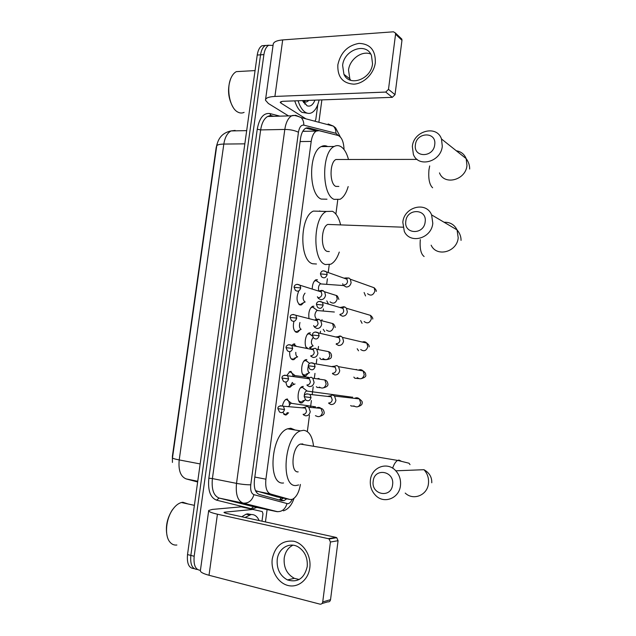 <?xml version="1.0" encoding="UTF-8"?>
<svg xmlns="http://www.w3.org/2000/svg" width="636" height="636" viewBox="0 0 636 636"><rect width="100%" height="100%" fill="white"/><g stroke="black" fill="none" stroke-linecap="round" stroke-linejoin="round"><path stroke-width="0.95" d="M303.563 302.704L301.504 304.859L300.017 304.994C296.575 302.195 296.13 297.608 298.689 291.24M299.85 330.036L297.751 332.159L296.376 332.318C293.57 330.792 292.735 327.143 293.888 321.355M296.122 357.488L293.983 359.594L292.719 359.761C290.477 358.966 289.475 356.271 289.698 351.668M291.837 345.467L293.49 344.06L294.834 343.893M292.369 385.066L290.191 387.157L289.046 387.332C287.353 386.974 286.327 385.217 285.969 382.053M286.979 375.264L289.944 371.567L291.169 371.392M288.593 412.78L286.375 414.847L285.357 415.022L282.742 412.335M282.511 405.649C283.282 402.238 284.57 400.084 286.391 399.185L287.488 399.01M312.236 289.078C312.356 284.364 313.548 281.271 315.838 279.8L317.42 279.689M309.032 318.636C308.253 312.785 309.382 308.683 312.435 306.337L313.914 306.202M306.902 348.456C303.714 345.515 305.264 334.266 309.032 332.978L310.4 332.827M308.357 373.221L305.868 375.892L304.692 376.059C300.144 375.86 300.955 361.272 305.614 359.73L306.87 359.571M304.724 400.171L302.187 402.827L301.13 402.993C296.471 403.017 297.417 388.111 302.18 386.593L303.316 386.426M255.465 490.642L276.946 496.843M344.052 149.555C343.686 141.717 341.675 137.01 338.018 135.436L319.026 130.69L316.267 131.088C313.699 132.678 312.014 136.128 311.203 141.431L265.904 479.194C265.14 487.351 266.667 492.28 270.491 493.981L289.968 499.483L292.25 499.371C296.352 497.312 299.063 492.336 300.391 484.433M217.154 143.744L216.16 147.663L172.372 456.346L172.428 462.42M306.449 131.262L302.982 131.151M307.331 431.59L309.47 415.316M310.503 407.438L311.401 400.545M312.181 394.662L313.206 386.807M314.383 377.895L314.971 373.388M316.211 363.935L316.855 359.038M318.103 349.554L318.509 346.437M320.226 333.344L320.504 331.221M321.88 320.775L322.031 319.598M323.175 310.901L323.43 308.945M326.681 284.22L327.397 278.751M328.208 272.55L329.233 264.767M335.887 214.101L337.732 200.046M311.966 346.389L309.692 349.005M200.427 570.333C195.498 569.856 193.416 565.166 194.171 556.246L263.9 54.609L260.553 54.831C261.293 50.125 262.867 47.024 265.284 45.538L268.79 45.212L265.284 45.538C262.867 47.024 261.293 50.125 260.553 54.831L190.84 555.411L260.553 54.831L257.23 55.046C257.962 50.347 259.536 47.255 261.968 45.768L265.466 45.434M197.399 569.458C192.279 569.212 190.092 564.53 190.84 555.411C190.092 564.53 192.279 569.212 197.399 569.458M194.091 568.608C188.964 568.346 186.769 563.671 187.517 554.576L257.23 55.046M331.563 133.822L308.452 127.876L305.622 128.265C303.03 129.855 301.329 133.282 300.518 138.545L254.464 479.687C253.7 487.82 255.259 492.733 259.154 494.434L281.835 500.683L284.101 500.58L286.749 498.831M283.457 498.163L279.792 500.127M321.872 99.892L318.882 122.279M267.104 509.579L265.45 521.941M263.9 54.609C264.632 49.894 266.206 46.794 268.615 45.299L273.051 45.41M302.044 386.656L301.965 387.245M300.041 401.809L299.954 402.485M305.868 128.146L316.76 130.849M309.804 567.876C308.333 579.889 297.95 588.133 287.917 585.47C277.86 582.973 270.634 570.508 272.264 558.853C275.142 545.966 282.289 540.091 293.721 541.236C303.77 543.398 311.433 555.896 309.804 567.876M277.224 559.489C276.573 568.966 279.975 575.771 287.432 579.921C297.696 582.91 304.286 578.498 307.212 566.692C307.856 557.772 304.795 551.15 298.03 546.825C289.324 541.713 278.401 548.463 277.224 559.489M299.166 579.507L294.333 578.331C286.931 574.244 283.553 567.527 284.197 558.17C285.166 552.008 288.068 547.676 292.902 545.179M253.581 509.428L241.243 506.836L262.247 511.567L262.97 513.824L261.984 521.186M241.243 506.836L212.345 509.42L208.711 510.462C208.306 511.535 211.216 512.783 217.425 514.206L328.327 538.676L336.007 537.388L226.178 513.347L223.967 512.401L224.834 512.147L253.367 509.412M208.656 510.835L200.419 570.381C199.95 571.947 202.812 573.577 209.021 575.27L319.916 604.128C321.419 604.343 322.357 603.612 322.73 601.926L330.537 599.668C330.171 601.33 329.249 602.053 327.763 601.847L321.999 603.524M336.007 537.388L336.73 537.69L338.066 540.687L330.41 542.031L322.73 601.926M330.41 542.031L329.066 538.978L328.327 538.676M338.066 540.687L330.537 599.668M176.872 545.012C174.065 545.37 171.688 544.313 169.74 541.856C164.446 535.488 165.909 519.008 172.595 509.667C175.321 505.763 178.263 503.386 181.403 502.52L182.882 502.265L188.089 503.974M245.043 517.473L250.982 514.564C254.527 514.309 257.246 516.313 259.146 520.566M241.736 516.758L246.116 514.182L247.698 513.848L251.403 514.532M167.117 535.886C165.288 527.093 166.974 518.507 172.165 510.12L174.487 507.226M392.595 484.727C394.725 470.886 374.389 467.38 373.189 481.19C370.931 494.832 391.283 498.743 392.595 484.727M370.398 480.085C371.519 467.134 387.404 461.156 395.791 470.807C399.464 474.933 401.022 479.846 400.465 485.546C399.36 498.123 384.438 504.189 375.971 495.762C371.663 491.533 369.802 486.309 370.398 480.085M302.847 443.944L300.399 444.071C292.083 446.599 289.992 472.953 298.189 471.872M298.65 484.966L296.4 485.459C280.206 488.138 284.109 435.859 300.51 430.874L303.666 430.286C309.104 431.049 312.395 436.375 313.548 446.281M283.553 482.978C267.104 485.554 270.96 433.696 287.607 428.807L290.811 428.235L295.144 430.016M425.166 221.877C427.225 208.552 406.945 208.059 405.816 221.233C403.637 234.382 423.926 235.248 425.166 221.877M402.819 222.282C403.995 206.915 426.2 200.968 431.621 214.904L432.798 223.3C431.566 238.564 409.997 244.447 404.305 231.401L402.819 222.282M331.205 224.556L327.763 224.429C320.918 227.187 320.488 249.55 327.198 251.427L329.321 251.538M339.282 252.063C337.16 258.288 334.321 262.334 330.784 264.21L325.473 264.544C312.228 261.332 312.856 216.932 326.371 211.462L332.485 211.295C336.205 213.283 338.893 217.743 340.562 224.683M319.638 210.929L320.313 211.279M316.458 263.996L312.634 263.765C299.159 260.561 299.707 216.502 313.421 211.08L326.371 211.462M434.73 144.658C436.773 131.485 416.508 131.859 415.403 144.841C413.241 157.855 433.513 157.847 434.73 144.658M412.343 146.511C413.535 130.825 436.845 124.537 441.495 138.99L442.29 146.256C441.034 161.91 418.289 168.063 413.376 154.421L412.343 146.511M339.171 159.493L335.927 159.501C329.52 162.26 329.416 183.772 335.76 186.388L338.837 186.428M348.178 186.563C346.286 193.074 343.583 197.319 340.077 199.299L334.051 199.354C321.538 194.68 321.522 151.972 334.186 146.479C336.492 145.254 338.757 145.318 340.991 146.678C344.307 148.88 346.811 153.149 348.488 159.485M326.96 199.203L321.212 199.076C308.484 194.417 308.365 152.052 321.236 146.598C323.406 145.453 325.568 145.437 327.707 146.542M298.689 400.656L300.423 401.888L301.353 401.737M304.103 388.652L302.346 387.3L300.446 388.024M307.609 391.148L306.441 390.989C304.986 391.919 304.254 393.803 304.231 396.657M328.804 403.415L331.022 404.528C333.63 404.607 335.259 403.2 335.895 400.306L334.568 396.077L332.708 394.988L328.518 396.498M328.693 402.946C330.585 402.993 331.761 401.976 332.223 399.877L331.253 396.808L329.599 395.958L327.667 396.403M302.354 373.785L303.976 374.97L305.018 374.827M307.482 361.638L305.9 360.445L303.897 361.184M332.461 373.698L334.854 374.946C337.47 374.978 339.091 373.555 339.727 370.677L338.567 366.678L336.849 365.533L332.572 366.757M332.549 373.221C334.441 373.245 335.617 372.211 336.078 370.12L335.236 367.211L333.455 366.272L331.746 366.614M308.293 366.225C307.411 369.643 307.792 371.806 309.43 372.696M310.837 334.735L309.064 333.669L307.339 334.457M313.047 337.43C310.869 340.848 310.845 343.647 312.968 345.833L313.166 345.857M336.126 344.14L338.67 345.507C341.286 345.491 342.907 344.052 343.543 341.182L342.526 337.398L340.944 336.229L339.91 335.975L336.635 337.16M336.396 343.647C338.288 343.631 339.457 342.581 339.918 340.499L339.179 337.748L337.295 336.722L335.824 336.969M305.995 347.049L307.522 348.178M314.16 307.959L312.475 307.029L310.765 307.832M318 310.591L316.863 310.487C314.438 313.596 314.311 316.458 316.49 319.081L315.337 319.781M339.799 314.733L342.47 316.203C345.086 316.148 346.707 314.693 347.336 311.831L346.445 308.245L344.998 307.061L343.702 306.719L341.333 307.268M341.222 307.331L340.689 307.713M341.111 307.315L339.894 307.482M340.22 314.208C342.104 314.16 343.281 313.103 343.742 311.028L343.09 308.42L342.049 307.57L344.998 307.061M317.467 281.295L315.869 280.5L314.192 281.319M321.426 283.966L320.313 283.887C318.604 285.349 318.08 287.687 318.747 290.89M343.464 285.469L346.254 287.043C348.862 286.947 350.484 285.469 351.12 282.615L350.333 279.228L349.005 278.035L345.61 277.924M345.261 278.099L344.736 278.433M344.911 278.051L343.957 278.155M342.709 283.767L342.979 284.618M344.02 284.904C345.912 284.833 347.089 283.759 347.542 281.692L346.97 279.228L346.016 278.369L349.005 278.035M283.72 414.123L285.524 414.227M286.494 413.615L287.424 412.557M289.444 404.456C289.165 401.403 288.203 399.718 286.566 399.384L285.532 399.551M291.439 403.145L290.716 403.232L288.585 406.666M303.531 414.887L305.487 415.817C308.031 415.904 309.621 414.521 310.249 411.667L308.778 407.286L306.989 406.348L303.046 407.907M303.07 414.306C304.906 414.37 306.059 413.36 306.52 411.293L305.447 408.105L303.976 407.398L302.1 407.819M287.528 386.481L289.332 386.553M290.406 385.821L292.306 382.626M293.061 376.544C292.711 373.73 291.773 372.147 290.247 371.782L289.102 371.941M295.597 375.685L294.333 375.518L293.204 376.56M307.196 385.519L309.335 386.577C311.879 386.624 313.461 385.225 314.097 382.379L312.793 378.221L311.131 377.22L307.085 378.523M306.942 384.931C308.778 384.963 309.931 383.945 310.384 381.886L309.438 378.857L307.848 378.062L306.162 378.396M292.258 382.443L293.808 384.414M291.328 358.958L293.117 359.006M295.533 345.507L293.911 344.299L293.005 344.33M295.788 352.344C295.692 354.872 296.257 356.351 297.481 356.788L297.616 356.804M310.869 356.303L313.166 357.48C315.71 357.488 317.292 356.073 317.921 353.234L316.768 349.283L315.225 348.242L311.123 349.291M310.789 355.699C312.634 355.699 313.779 354.673 314.24 352.614L313.405 349.744L311.696 348.862L310.217 349.116M295.112 331.571L296.877 331.587M299.946 322.516C299.039 325.966 299.429 328.224 301.138 329.289L297.767 330.99M314.542 327.238L316.974 328.518C319.518 328.478 321.101 327.047 321.729 324.225L320.711 320.472L318.215 319.137L315.798 319.725M315.671 319.813L315.162 320.202M314.629 326.602C316.466 326.57 317.618 325.537 318.072 323.486L317.332 320.759L316.299 319.988L314.271 319.972M313.643 325.592L314.009 326.467M298.88 304.302L300.621 304.302M305.026 293.148C302.601 296.368 302.513 299.286 304.771 301.909L305.208 301.949M318.207 298.316L320.775 299.691C323.311 299.612 324.893 298.165 325.521 295.343L324.622 291.789L321.999 290.358L320.043 290.731M319.693 290.922L319.192 291.256M319.336 290.867L318.318 290.986M317.404 296.718L317.674 297.465M318.445 297.64C320.29 297.584 321.434 296.535 321.888 294.492L321.236 291.9L320.282 291.121L323.303 290.708M375.32 62.67C373.968 73.712 363.713 83.817 353.703 84.159C342.645 83.34 337.366 76.884 337.851 64.777C340.594 52.573 347.661 45.434 359.054 43.375C370.247 43.884 375.669 50.316 375.32 62.67M342.621 65.428L343.933 74.325C349.371 87.156 371.162 79.365 372.545 63.759L371.456 55.419C366.177 41.833 343.941 49.831 342.621 65.428M350.659 80.271L349.848 78.872L348.528 70.079C349.617 59.251 362.019 50.196 370.756 54.06M317.801 104.558L315.79 119.576L314.86 121.214M288.521 115.911L268.392 103.501L265.466 100.202C265.522 98.031 268.67 96.775 274.911 96.434L385.718 92.069L388.493 89.358L395.028 94.669L392.293 97.332L282.591 101.315L280.198 102.261L280.897 103.064L305.9 118.837M265.57 99.478L273.154 44.663C273.265 42.071 276.445 40.489 282.694 39.917L393.461 31.808L395.425 33.008L395.56 34.217L388.493 89.358M400.688 38.017L401.833 39.114L401.968 40.307L395.028 94.669M244.097 112.365C242.014 113.343 239.883 113.224 237.713 112.023L237.705 112.016C229.85 108.16 225.931 88.428 231.107 77.807C232.498 74.778 234.247 72.719 236.354 71.629L241.656 71.335M319.105 99.987C317.658 106.466 315.233 110.688 311.823 112.667C309.668 113.78 307.482 113.637 305.264 112.254C302.227 110.219 299.834 106.387 298.077 100.75M307.45 113.224L301.981 112.349C298.936 110.322 296.527 106.498 294.762 100.878M302.672 100.981L303.754 101.681C305.55 102.468 307.204 102.03 308.73 100.369M314.963 100.138C312.952 105.02 310.328 106.904 307.085 105.791L302.482 100.591M302.823 101.275L304.032 100.536M303.285 101.418L305.049 100.504M233.07 107.246C227.958 98.19 227.187 88.611 230.765 78.49L231.258 77.489M303.666 102.682L304.159 102.181M304.382 101.919L305.367 100.488M304.747 104.058L305.169 103.986M303.475 102.388L303.921 101.879M304 101.784L304.716 100.75M304.692 103.994L305.089 103.883M276.414 496.74L289.968 499.483M281.199 497.702L279.474 500.039M256.602 491.183L270.491 493.981M254.813 477.056L265.904 479.194M300.113 141.566L311.203 141.431M216.677 146.304C216.693 144.929 219.078 144.181 223.824 144.07L179.209 459.931C174.479 459.001 172.245 458.27 172.507 457.729L216.677 146.304M232.013 130.905L235.121 130.412L231.067 130.929C227.338 132.956 224.921 137.336 223.824 144.07L244.836 143.839M200.165 463.938L179.209 459.931C178.231 470.29 180.552 476.61 186.157 478.908L197.653 481.993M187.517 554.576L194.171 556.246M186.157 478.908L197.748 481.253M338.336 135.532L335.919 133.258L303.793 125.133C301.122 124.847 299.341 127.224 298.443 132.256L250.759 484.791C250.242 490.245 251.3 493.536 253.939 494.673L287.782 503.752C289.436 503.505 290.914 502.05 292.234 499.379M328.152 123.964L333.383 126.127C335.156 128.011 335.999 130.388 335.919 133.258M256.785 507.401L253.072 508.824L251.133 508.689L216.526 500.15C210.278 497.686 207.718 490.38 208.846 478.216L257.254 129.211C259.345 118.002 263.535 112.779 269.815 113.542L279.88 116.142M277.694 511.734L243.063 503.1L219.174 498.075L254.026 506.82M253.939 494.673C252.007 500.763 248.382 503.569 243.063 503.1C237.681 500.906 235.495 494.331 236.52 483.376L212.4 478.574C211.391 489.37 213.648 495.865 219.174 498.075L216.526 500.15M286.963 503.68C285.174 509.42 281.732 512.06 276.636 511.59L253.653 506.741L251.133 508.689M329.694 124.664L330.64 125.403M273.226 116.324L271.771 115.959L267.637 116.483C264.067 118.582 261.738 123.058 260.657 129.911L212.4 478.574L208.846 478.216M250.759 484.791C246.848 484.87 242.101 484.393 236.52 483.376L284.801 129.442L260.657 129.911L257.254 129.211M298.443 132.256C294.897 130.467 290.35 129.521 284.801 129.442C285.882 122.486 288.164 117.946 291.646 115.824L295.684 115.299L301.138 117.573C302.99 119.56 303.873 122.08 303.793 125.133M269.815 113.542L271.055 115.824M306.48 127.916L308.452 127.876M329.909 133.409L330.545 133.401M217.425 514.206L209.021 575.27M224.834 512.147L224.723 512.95M405.219 493.075C413.313 500.953 427.456 495.253 428.465 483.495C428.966 478.161 427.472 473.558 423.966 469.702L395.791 470.807M400.99 461.044L398.955 460.067L397.659 460.416C395.727 461.505 394.042 464.089 392.627 468.183M431.144 245.194C436.622 257.493 457.093 252.11 458.206 237.792L457.061 229.898C454.366 224.588 450.05 222.044 444.103 222.258M420.301 239.621C419.633 248.485 420.905 254.122 424.125 256.523M439.484 172.881C444.222 185.76 465.822 180.179 466.959 165.487L466.18 158.642C464.328 154.182 461.028 151.559 456.298 150.78M429.682 165.948L428.958 169.828C428.227 178.78 429.443 184.766 432.623 187.779M311.012 397.619L304.231 396.697L305.701 399.972C308.214 401.547 309.978 400.76 311.012 397.619L310.026 394.423L306.727 393.787M353.831 405.887C357.09 407.859 359.364 406.881 360.66 402.938L359.364 398.915C357.893 397.603 356.303 397.421 354.586 398.375M352.614 397.095L351.191 397.985M350.627 405.569L351.454 406.118M315.082 366.622L308.309 365.764L309.653 368.912C312.173 370.605 313.985 369.842 315.082 366.622L314.224 363.593L310.956 362.822M356.669 369.667L356.16 369.405M357.257 377.625C360.533 379.764 362.862 378.81 364.245 374.763L363.116 370.955C361.741 369.611 360.199 369.341 358.466 370.144M353.139 369.214L355.365 369.603M353.839 377.084L355.007 378.388M319.137 335.768L312.371 334.989L313.588 338.018C316.124 339.823 317.968 339.075 319.137 335.768L318.382 332.914L315.162 332.008M360.684 349.506C363.975 351.788 366.352 350.857 367.823 346.715L366.821 343.114C365.565 341.755 364.078 341.405 362.353 342.057M357.201 348.743L358.537 350.786M323.168 305.081L316.41 304.358L317.531 307.283C320.059 309.183 321.943 308.452 323.168 305.081L322.508 302.37L319.367 301.353M364.118 321.522C367.409 323.939 369.826 323.024 371.376 318.787L370.502 315.377L366.241 314.12M360.636 320.552L362.059 323.311M327.182 274.537L320.433 273.885L321.458 276.708C323.986 278.695 325.894 277.972 327.182 274.537L326.602 271.97L323.565 270.849M367.544 293.681C370.836 296.209 373.292 295.311 374.914 290.994L374.143 287.758L370.128 286.319M364.11 292.504L365.557 295.955M277.868 408.622L279.49 411.969C281.899 413.352 283.577 412.541 284.515 409.544L283.425 406.229L280.365 405.728M284.515 409.544L277.868 408.606C277.797 406.309 279.649 405.514 283.425 406.229L305.447 408.105M315.631 406.873L314.335 406.643L313.23 407.676M315.822 415.777C319.01 417.558 321.212 416.508 322.428 412.637L320.973 408.36C319.542 407.183 318.032 407.048 316.434 407.962M288.601 378.921L281.963 378.046L283.449 381.29C285.874 382.793 287.591 381.998 288.601 378.921L287.639 375.773L284.586 375.145M319.24 378.746L318.604 378.436M319.383 387.086C322.595 389.025 324.853 388.008 326.157 384.025L324.869 379.962L320.417 379.318M316.338 386.696L317.412 387.555M317.952 378.539L317.436 378.889M292.663 348.449L286.033 347.638L287.393 350.778C289.841 352.384 291.598 351.605 292.663 348.449L291.813 345.459L288.792 344.704M322.937 358.537C326.173 360.628 328.486 359.626 329.869 355.548L328.733 351.684L324.408 350.818M319.733 357.949L321.085 359.531M296.71 318.127L290.088 317.38L291.336 320.417C293.792 322.118 295.581 321.355 296.71 318.127L295.963 315.289L292.997 314.423M326.499 330.132C329.742 332.35 332.103 331.372 333.566 327.19L332.556 323.525L328.407 322.452M323.239 329.345L324.734 331.642M300.733 287.949L294.118 287.273L295.271 290.207C297.728 292.004 299.548 291.248 300.733 287.949L300.073 285.262L297.179 284.292M330.052 301.861C333.312 304.199 335.705 303.237 337.239 298.976L336.349 295.494L332.39 294.237M326.801 300.884L328.367 303.873M282.694 39.917L274.911 96.434M401.968 40.307L395.56 34.217M281.104 101.514L280.897 103.064M392.293 97.332L385.718 92.069M281.796 500.532L282.193 500.198M299.906 402.453L299.993 401.793M301.917 387.237L301.997 386.68M302.768 131.326L316.267 131.088M302.187 402.827L299.969 402.509M305.868 375.892L303.666 375.614M286.375 414.847L284.101 414.505M290.191 387.157L287.933 386.855M293.983 359.594L291.741 359.332M297.751 332.159L295.541 331.936M301.504 304.859L299.325 304.668M216.733 145.882C218.291 137.591 223.069 132.606 231.067 130.929L246.681 130.626M261.968 45.768L268.615 45.299M280.794 499.912L284.101 500.58M283.418 510.843C288.156 509.333 291.693 505.167 294.023 498.362M340.308 136.915L335.601 127.892L333.383 126.127L301.138 117.573C296.289 115.537 293.124 114.957 291.646 115.824L267.637 116.483L270.507 115.458L273.862 116.309M287.432 579.921L294.333 578.331M336.73 537.69L329.066 538.978M249.399 514.898L246.116 514.182M194.393 505.35L181.403 502.52M172.165 510.12L172.595 509.667M300.51 430.874L287.607 428.807M431.772 482.78C431.955 477.135 429.356 472.779 423.966 469.702M300.399 444.071L397.659 460.416L408.996 463.215L410.021 464.63M461.052 240.392C461.084 236.568 459.748 233.07 457.061 229.898L431.621 214.904M327.763 224.429L402.922 227.195M469.67 169.033C469.702 165.336 468.541 161.87 466.18 158.642L441.495 138.99M334.186 146.479L321.236 146.598M335.927 159.501L417.121 159.398M305.534 399.845L302.219 401.197M358.267 406.547C361.169 405.593 362.456 404.337 362.123 402.779C362.759 402.151 361.836 400.863 359.364 398.915L334.568 396.077M304.231 396.697C304.27 394.193 306.202 393.438 310.026 394.423L331.253 396.808M306.95 390.894L302.219 387.284M306.441 390.989L352.058 397.19M354.347 406.309L351.986 406.014M329.917 396.021L332.708 394.988M309.549 372.712L305.868 374.278M361.184 378.666C364.881 377.569 366.384 376.266 365.684 374.747C365.78 373.404 364.921 372.14 363.116 370.955L338.567 366.678M308.309 365.756C308.285 363.999 310.463 361.63 314.224 363.593L335.236 367.211M309.692 363.395L305.646 360.421M358.664 378.587L355.596 378.293M333.995 366.392L336.849 365.533M313.174 345.857L309.494 347.495M369.23 346.843C369.389 345.714 368.586 344.466 366.821 343.114L342.526 337.398M312.371 334.957C312.348 333.121 314.653 330.8 318.382 332.914L339.179 337.748M312.427 336.062L309.064 333.669M338.042 336.913L340.944 336.229M372.76 319.065C372.982 318.143 372.227 316.911 370.502 315.377L346.445 308.245M316.418 304.318C316.442 302.386 318.763 300.144 322.508 302.37L343.09 308.42M317.348 310.376L312.475 307.029M316.863 310.487L334.353 312.022M376.274 291.407C376.528 290.636 375.82 289.42 374.143 287.758L350.333 279.228M320.433 273.822C321.22 270.674 323.271 270.054 326.602 271.97L346.97 279.228M320.79 283.767L315.869 280.5M320.313 283.887L343.527 285.556M308.778 407.286L320.973 408.36C322.643 408.654 323.716 410.005 324.185 412.414C324.447 414.084 323.136 415.34 320.234 416.175M315.861 415.801L315.4 415.745M291.272 403.129L286.486 399.384M290.716 403.232L314.335 406.643M304.159 407.43L306.989 406.348M295.009 383.961L290.262 385.957M312.793 378.221L324.869 379.962C326.554 380.495 327.556 381.831 327.882 383.969C328.303 385.655 326.817 386.95 323.414 387.857M320.178 387.682L318.048 387.451M281.963 378.046C281.939 375.653 283.831 374.898 287.639 375.773L309.438 378.857M294.881 375.415L290.04 371.758M294.333 375.518L308.714 377.355M308.237 378.142L311.131 377.22M297.664 356.812L294.023 358.41M316.768 349.283L328.733 351.684C330.41 352.424 331.356 353.751 331.563 355.659C331.038 356.47 332.882 358.935 325.831 359.706M325.219 359.69L321.776 359.435M286.041 347.622C285.993 346.016 288.021 343.583 291.813 345.459L313.405 349.744M296.511 346.389L293.578 344.259M312.284 348.997L315.225 348.242M335.228 327.476C334.608 325.139 333.717 323.819 332.556 323.525L320.711 320.472M290.096 317.348C290.231 314.669 292.186 313.985 295.963 315.289L317.332 320.759M316.299 319.988L319.28 319.407M305.153 301.941L301.48 303.706M338.877 299.413C337.915 296.718 337.08 295.414 336.349 295.494L324.622 291.789M294.126 287.218C294.126 285.461 296.265 283.139 300.073 285.262L321.236 291.9M343.933 74.325L349.848 78.872M401.833 39.114L395.425 33.008M304.048 101.148L303.03 101.18M303.754 101.681L307.085 105.791M255.06 70.588L236.354 71.629M230.765 78.49L231.107 77.807"/></g></svg>
